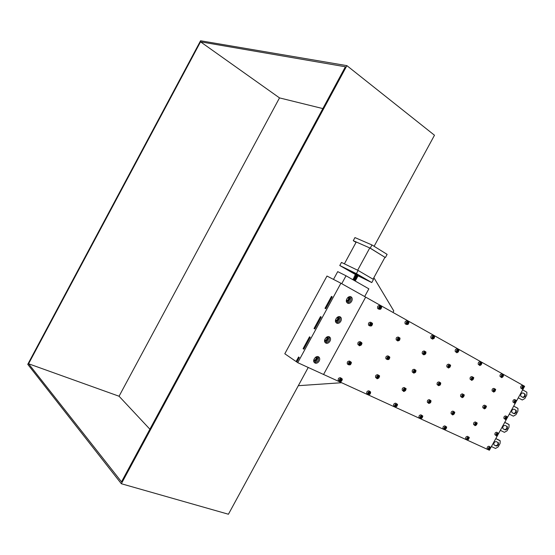 <?xml version="1.0" encoding="UTF-8"?>
<svg xmlns="http://www.w3.org/2000/svg" width="555" height="555" viewBox="0 0 555 555"><rect width="100%" height="100%" fill="white"/><g stroke="black" fill="none" stroke-linecap="round" stroke-linejoin="round"><path stroke-width="0.83" d="M374.112 246.288L434.489 135.24L346.896 65.643L121.351 483.738L27.75 364.337L200.57 40.765L346.896 65.643M358.044 275.835L355.221 281.038M308.226 367.465L228.431 514.235L121.351 483.738M121.496 481.844L28.576 363.768L200.528 41.826L345.397 66.773L121.496 481.844M149.892 429.209L119.061 396.235L279.505 97.895L200.528 41.826M279.505 97.895L322.844 108.586M119.061 396.235L28.576 363.768M392.961 312.43L393.779 310.925L373.869 277.666M298.319 385.69L341.616 382.721M523.49 387.827L522.9 388.34L522.435 388.084L523.143 386.786L523.615 387.05L523.49 387.827L522.484 387.779L522.9 387.002M523.42 386.058L522.449 385.503C520.992 385.69 520.437 386.558 520.784 388.105L521.159 388.306M523.136 386.8L523.615 387.05M522.824 387.473L522.893 387.008M515.734 401.882L515.144 402.403L514.672 402.153L515.387 400.863L515.859 401.112L515.734 401.882L514.728 401.834L515.082 401.522M515.699 400.127L514.707 399.544C513.25 399.746 512.688 400.606 513.035 402.139L513.389 402.34M514.679 402.146L515.144 402.403M506.708 418.255L506.118 418.782L505.64 418.539L506.354 417.249L506.826 417.492L506.708 418.255L505.695 418.206L506.063 417.88M506.701 416.521L505.688 415.903C504.231 416.111 503.669 416.971 504.002 418.484L504.342 418.678M505.647 418.505L506.118 418.782M497.696 434.607L497.1 435.134L496.614 434.905L497.329 433.615L497.807 433.85L497.696 434.607L497.051 434.218L496.669 434.558L497.051 434.218M497.71 432.893L496.683 432.241C495.226 432.463 494.658 433.323 494.984 434.815L495.303 435.002M496.628 434.849L497.1 435.134M489.968 448.62L489.371 449.155L488.886 448.933L489.593 447.642L490.079 447.864L489.968 448.62L489.33 448.225L488.934 448.572M490.01 446.921L488.962 446.241C487.505 446.477 486.936 447.33 487.255 448.801L487.554 448.995M488.893 448.856L489.371 449.155M489.33 448.225L488.941 448.565M494.949 390.769L494.332 391.303L493.839 391.032L493.957 390.241L494.567 389.707L495.06 389.971L494.949 390.769L494.29 390.408L493.874 390.762L494.366 389.881L494.29 390.408M494.88 388.958L493.908 388.382C492.389 388.562 491.813 389.45 492.181 391.032L492.569 391.254M493.839 391.025L494.332 391.303M473.013 379.044L472.374 379.585L471.854 379.308L472.603 377.941L473.124 378.219L473.013 379.044L472.354 378.683L471.882 379.086M472.922 377.171L471.972 376.602C470.383 376.769 469.787 377.677 470.182 379.322L470.605 379.558M471.854 379.294L472.374 379.585M472.354 378.683L472.437 378.08M471.889 379.058L472.416 378.101M449.841 366.654L449.175 367.209L448.62 366.911L449.39 365.509L449.945 365.807L449.841 366.654L449.182 366.293L448.648 366.744M449.716 364.718L448.794 364.156C447.136 364.309 446.518 365.239 446.948 366.945L447.406 367.202M448.627 366.904L449.175 367.209M449.182 366.293L449.272 365.613M448.648 366.695L449.238 365.641M425.317 353.549L424.631 354.111L424.041 353.799L424.832 352.356L425.421 352.668L425.317 353.549L424.665 353.188L424.055 353.688M425.165 351.544L424.27 350.989C422.535 351.121 421.897 352.078 422.355 353.847L422.861 354.132M424.041 353.785L424.631 354.111M424.665 353.188L424.755 352.418M424.062 353.618L424.7 352.46M399.329 339.653L398.608 340.229L397.99 339.896L398.081 338.987L398.802 338.411L399.427 338.744L399.329 339.653L398.684 339.292L397.99 339.847M399.135 337.572L398.275 337.038C396.457 337.149 395.798 338.12 396.291 339.965L396.846 340.277M397.99 339.889L398.608 340.229M398.684 339.292L398.774 338.432M398.004 339.743L398.691 338.495M371.732 324.897L370.983 325.494L370.324 325.14L370.407 324.196L371.163 323.6L371.822 323.953L371.732 324.897L371.094 324.543L370.345 325.133L370.983 325.494M371.496 322.739L370.678 322.219C368.777 322.302 368.09 323.308 368.617 325.223L369.235 325.57M371.094 324.543L371.177 323.614M370.338 325.015L371.073 323.669M485.687 407.585L485.077 408.119L484.57 407.863L485.306 406.537L485.805 406.794L485.687 407.585L485.042 407.21L484.612 407.578L485.042 407.21M485.66 405.795L484.661 405.178C483.141 405.379 482.566 406.26 482.926 407.821L483.287 408.036M484.577 407.828L485.077 408.119M463.515 396.325L462.877 396.874L462.35 396.603L463.099 395.243L463.626 395.514L463.515 396.325L462.87 395.951L462.377 396.367M463.46 394.48L462.481 393.87C460.9 394.05 460.296 394.952 460.685 396.575L461.08 396.804M462.35 396.568L462.877 396.874M462.87 395.951L462.946 395.368L462.384 396.339M440.087 384.435L439.421 384.99L438.866 384.712L439.629 383.311L440.191 383.595L440.087 384.435L439.442 384.06L438.887 384.525M440.011 382.52L439.054 381.916C437.396 382.09 436.778 383.012 437.187 384.691L437.624 384.948M438.866 384.671L439.421 384.99M439.442 384.06L439.525 383.401M438.894 384.469L439.491 383.422M415.3 371.85L414.606 372.419L414.016 372.121L414.807 370.678L415.397 370.976L415.3 371.85L414.654 371.475L414.03 371.996M415.195 369.873L414.259 369.276C412.525 369.422 411.886 370.372 412.33 372.114L412.802 372.398M414.016 372.079L414.606 372.419M414.654 371.475L414.745 370.726M414.037 371.912L414.689 370.768M389.027 358.516L388.306 359.099L387.674 358.78L387.765 357.878L388.486 357.288L389.117 357.607L389.027 358.516L388.389 358.142L387.681 358.71M388.888 356.463L387.987 355.873C386.169 356.005 385.503 356.976 385.982 358.787L386.495 359.092M387.681 358.731L388.306 359.099M388.389 358.142L388.472 357.302M387.695 358.599L388.403 357.358M361.132 344.35L360.375 344.946L359.709 344.613L359.793 343.677L360.549 343.08L361.215 343.42L361.132 344.35L360.5 343.982L359.751 344.579L360.375 344.946M360.965 342.227L360.091 341.651C358.19 341.755 357.496 342.754 358.01 344.641L358.572 344.974M360.5 343.982L360.583 343.094M359.723 344.454L360.486 343.129M476.447 424.381L475.829 424.922L475.323 424.679L476.051 423.354L476.558 423.597L476.447 424.381L475.802 423.992L475.364 424.374L475.802 423.992M476.447 422.612L475.427 421.96C473.908 422.175 473.325 423.049 473.679 424.589L474.019 424.804M475.33 424.617L475.829 424.922M454.032 413.593L453.386 414.141L452.852 413.884L453.601 412.525L454.136 412.781L454.032 413.593L453.393 413.197L452.887 413.635M454.011 411.761L453.005 411.116C451.423 411.317 450.82 412.212 451.194 413.808L451.562 414.037M452.859 413.822L453.386 414.141M453.393 413.197L453.463 412.642M452.894 413.593L453.449 412.656M430.347 402.195L429.681 402.757L429.112 402.486L429.882 401.085L430.451 401.355L430.347 402.195L429.709 401.799L429.14 402.285M430.312 400.308L429.32 399.662C427.669 399.843 427.045 400.765 427.447 402.417L427.849 402.666M429.126 402.41L429.681 402.757M429.709 401.799L429.792 401.161M429.147 402.222L429.764 401.189M405.289 390.13L404.595 390.706L403.998 390.422L404.789 388.979L405.386 389.27L405.289 390.13L404.657 389.742L404.012 390.276M405.233 388.181L404.262 387.536C402.535 387.702 401.882 388.646 402.319 390.366L402.75 390.637M404.005 390.338L404.595 390.706M404.657 389.742L404.741 389.02M404.026 390.186L404.692 389.055M378.732 377.351L378.01 377.941L377.379 377.636L377.462 376.741L378.191 376.151L378.822 376.457L378.732 377.351L378.108 376.956L377.386 377.546L378.01 377.941M378.656 375.333L377.705 374.694C375.895 374.84 375.222 375.804 375.686 377.587L376.158 377.886M378.108 376.956L378.191 376.151M377.4 377.428L378.121 376.2M350.545 363.782L349.789 364.385L349.109 364.059L349.192 363.13L349.948 362.526L350.621 362.852L350.545 363.782L349.921 363.386L349.171 363.99L349.789 364.385M350.441 361.687L349.511 361.055C347.617 361.18 346.917 362.172 347.416 364.024L348.519 364.732C350.51 365.232 351.322 364.33 350.961 362.02L350.628 361.756C348.727 361.881 348.027 362.873 348.519 364.732L350.274 364.795C351.447 363.296 351.676 362.366 350.961 362.02M349.921 363.386L349.997 362.547M349.13 363.872L349.907 362.554M468.524 438.769L467.9 439.317L467.393 439.081L468.122 437.756L468.628 437.992L468.524 438.769L467.886 438.374L467.435 438.769M468.552 437.021L467.511 436.341C465.999 436.563 465.409 437.437 465.749 438.963L466.075 439.165M467.4 438.998L467.9 439.317M467.886 438.374L467.955 437.902M467.435 438.741L467.948 437.909M445.901 428.384L445.256 428.939L444.715 428.689L445.464 427.329L446.005 427.579L445.901 428.384L445.27 427.981L444.749 428.425M445.915 426.58L444.888 425.893C443.306 426.108 442.696 427.003 443.063 428.578L443.41 428.8M444.728 428.599L445.256 428.939M445.27 427.981L445.339 427.44M444.756 428.384L445.325 427.447M422.001 417.409L421.335 417.977L420.759 417.714L421.529 416.312L422.098 416.576L422.001 417.409L421.377 417.006L420.787 417.499M422.008 415.542L420.988 414.863C419.33 415.057 418.706 415.973 419.101 417.61L419.469 417.853M420.773 417.617L421.335 417.977M421.377 417.006L421.446 416.389M420.794 417.436L421.425 416.403M396.714 405.795L396.02 406.378L395.417 406.1L396.201 404.657L396.811 404.935L396.714 405.795L396.097 405.393L395.431 405.941M396.707 403.873L395.701 403.187C393.967 403.367 393.315 404.304 393.738 406.003L394.14 406.267M395.431 405.989L396.02 406.378M396.097 405.393L396.166 404.692M395.444 405.844L396.131 404.72M369.921 393.488L369.193 394.085L368.555 393.786L368.638 392.898L369.359 392.309L370.005 392.6L369.921 393.488L369.304 393.086L368.575 393.675L369.193 394.085M369.887 391.497L368.902 390.817C367.091 390.977 366.411 391.941 366.869 393.703L367.299 393.988M369.304 393.086L369.373 392.309M368.575 393.557L369.318 392.343M341.471 380.425L340.714 381.035L340.028 380.723L340.104 379.8L340.867 379.19L341.547 379.502L341.471 380.425L340.86 380.015L340.104 380.626L340.714 381.035M341.422 378.364L340.451 377.684C338.557 377.823 337.849 378.808 338.335 380.64L338.807 380.959M340.86 380.015L340.93 379.218M340.048 380.515L340.846 379.204M502.233 375.978L501.831 376.325L502.233 375.978L502.892 376.332L502.282 376.859L501.789 376.581L502.525 375.256L503.017 375.527L502.525 375.256M502.892 376.332L503.017 375.527M502.802 374.5L501.852 373.952C500.326 374.125 499.757 375.013 500.131 376.616L500.541 376.838M481.171 364.198L480.533 364.739L480.013 364.448L480.769 363.081L481.282 363.372L481.171 364.198L480.505 363.851L480.047 364.24M481.046 362.311L480.117 361.77C478.528 361.929 477.938 362.838 478.341 364.503L478.792 364.739M480.755 363.095L481.282 363.372M480.505 363.851L480.595 363.234M480.047 364.219L480.568 363.248M457.029 351.433L457.549 351.037L458.215 351.384L457.556 351.932L457.008 351.627L457.119 350.774L457.778 350.226L458.326 350.531L457.778 350.226M458.215 351.384L458.326 350.531M458.055 349.428L457.154 348.901C455.495 349.039 454.885 349.976 455.322 351.703L455.815 351.96M457.549 351.037L457.029 351.475M433.92 337.828L433.24 338.39L432.657 338.064L433.448 336.614L434.031 336.94L433.92 337.828L433.268 337.482L432.664 337.967M433.726 335.803L432.858 335.282C431.124 335.407 430.493 336.358 430.964 338.155L431.506 338.439M433.434 336.628L434.031 336.94M433.268 337.482L433.358 336.691M432.678 337.898L433.302 336.739M408.175 323.454L407.46 324.03L406.843 323.683L406.947 322.767L407.661 322.191L408.279 322.538L408.175 323.454L407.523 323.114L406.85 323.648M407.939 321.352L407.113 320.852C405.296 320.95 404.637 321.928 405.143 323.794L405.74 324.113M407.641 322.205L408.279 322.538M407.523 323.114L407.62 322.226M406.857 323.551L407.537 322.295M380.841 308.192L380.092 308.781L379.44 308.413L379.53 307.463L380.279 306.873L380.931 307.241L380.841 308.192L380.189 307.852L379.46 308.427M379.773 305.527C377.865 305.597 377.185 306.603 377.733 308.552L378.385 308.899M380.189 307.852L380.279 306.901L380.931 307.241M379.447 308.316L380.168 306.957M524.038 387.376L524.628 386.301L365.676 297.119L323.565 374.472L489.378 450.237L489.898 449.286M490.523 448.156L497.62 435.28M498.251 434.142L506.632 418.935M507.263 417.797L515.657 402.569M516.289 401.431L523.407 388.514M297.744 362.679L323.565 374.472L365.676 297.119L340.902 283.223L326.978 276.043L284.805 353.771L296.092 361.541L298.562 356.997L299.27 357.475L296.8 362.026L297.744 362.679L340.902 283.223M331.474 296.405L325.008 308.302L325.75 308.726L332.223 296.814L331.474 296.405M320.485 316.627L314.033 328.511L314.761 328.962L321.227 317.058L320.485 316.627M309.517 336.829L303.072 348.693L303.786 349.164L310.238 337.28L309.517 336.829M296.87 361.895L296.092 361.541M351.037 296.849C348.568 295.225 344.669 300.588 347.035 302.655C349.56 305.423 353.868 300.109 351.606 297.307L351.037 296.849M318.452 356.775C315.982 355.332 312.083 360.521 314.324 362.471C316.787 365.204 321.317 360.174 319.153 357.316L318.452 356.775M329.295 336.823C326.826 335.324 322.934 340.569 325.216 342.553C327.7 345.307 332.154 340.187 329.961 337.343L329.295 336.823M340.159 316.85C337.69 315.289 333.798 320.589 336.115 322.615C338.619 325.376 343.004 320.166 340.777 317.342L340.159 316.85M314.331 362.477C317.862 362.235 319.146 360.306 318.195 356.685L318.175 356.664M325.258 342.608C328.74 342.296 329.982 340.34 328.976 336.746L328.921 336.677M336.205 322.712C339.632 322.316 340.825 320.339 339.778 316.773L339.681 316.669M347.159 302.787C350.538 302.315 351.683 300.31 350.594 296.772L350.455 296.634M303.842 349.06L303.072 348.693M314.796 328.893L314.033 328.511M325.764 308.698L325.008 308.302M333.493 279.401L337.717 271.631L346.036 275.786L368.86 288.843L364.663 296.55M341.741 283.695L346.036 275.786M346.66 300.581C348.332 300.123 348.894 299.083 348.346 297.445M346.431 300.144L346.688 300.609C348.713 301.067 349.511 300.137 349.081 297.82L348.269 297.362M335.775 320.485C337.454 320.096 338.044 319.07 337.551 317.404M335.553 320.048L335.817 320.54C337.842 321.019 338.654 320.096 338.252 317.786L337.482 317.328M324.904 340.368C326.583 340.042 327.207 339.036 326.77 337.35M326.708 337.274L327.443 337.724L326.298 337.357M314.047 360.223C315.726 359.952 316.378 358.967 316.003 357.26M522.879 392.885L524.586 393.877C525.03 395.84 524.343 396.957 522.512 397.234M522.671 389.853L526.882 392.246L526.785 395.028L524.863 398.518L522.255 399.982L518.273 397.831M522.976 392.933L525.113 394.154C525.536 396.18 524.829 397.297 522.983 397.491L520.84 396.27C520.417 394.237 521.131 393.12 522.976 392.933M513.708 406.107L517.225 407.967M515.595 409.992L515.678 410.069C516.088 412.074 515.38 413.177 513.535 413.392L511.939 412.559M513.701 406.121L517.981 408.445L517.877 411.186L515.956 414.668L513.333 416.16L509.303 414.092M514.027 409.167L516.199 410.36C516.608 412.365 515.893 413.468 514.055 413.683L511.87 412.49C511.46 410.478 512.175 409.375 514.027 409.167M504.759 422.341L508.38 424.166M506.75 426.212L506.777 426.247C507.18 428.224 506.458 429.327 504.62 429.549L502.934 428.724M504.738 422.376L509.081 424.631L508.977 427.322L507.055 430.798L504.419 432.324L500.346 430.333M505.078 425.387L507.291 426.545C507.693 428.529 506.972 429.632 505.133 429.854L502.913 428.696C502.511 426.705 503.232 425.602 505.078 425.387M495.816 438.554L499.549 440.351M498.397 442.717L497.904 442.411C498.279 444.368 497.551 445.457 495.719 445.693L493.957 444.874C493.575 442.918 494.304 441.815 496.149 441.586L498.397 442.717C498.785 444.673 498.064 445.769 496.225 446.012L493.964 444.881M495.788 438.61L500.194 440.795L500.083 443.438L498.168 446.914L495.518 448.461L491.404 446.56M353.729 280.032L353.14 279.616M353.077 279.741L354.881 280.108M353.015 279.692L355.068 280.393M353.986 279.54L353.403 279.13M353.493 279.602L352.959 279.227L353.271 278.999L355.373 279.831L354.68 279.325M354.596 280.095L353.584 279.429M353.278 279.2L355.332 279.907M354.243 279.04L353.667 278.638M353.597 278.617L355.408 279.13M354.853 279.602L353.847 278.943M353.597 278.763L355.595 279.422M353.861 278.131L355.672 278.645M355.11 279.109L354.104 278.45M354.014 278.624L353.486 278.256L354.111 278.215L355.859 278.936M354.125 277.646L356.171 278.367L355.443 277.84M354.076 277.743L356.123 278.444M354.395 277.153L356.435 277.882L355.693 277.347M355.623 278.124L354.624 277.465M354.34 277.25L356.393 277.958M355.269 277.07L354.721 276.688M354.659 276.668L356.698 277.389L355.949 276.855M354.603 276.765L356.657 277.472M355.526 276.577L354.985 276.196M355.04 276.071L356.199 276.362M356.137 277.139L355.138 276.487M354.964 276.411L356.921 276.987M355.776 276.085L355.249 275.71M355.568 275.675L356.997 276.21M355.304 276.168L354.811 275.814L355.436 275.773L357.184 276.494M356.033 275.592L355.512 275.218M355.561 275.093L357.26 275.724M356.65 276.154L355.658 275.502M355.006 275.259L357.448 276.008M356.289 275.1L355.776 274.732M355.824 274.607L357.76 275.44L356.962 274.878M356.907 275.662L355.915 275.009M355.693 274.843L357.718 275.523M356.546 274.607L356.039 274.239M356.088 274.115L357.982 275.037M357.163 275.169L356.178 274.517M356.033 274.454L357.961 275.072M357.42 274.676L356.816 274.288M352.709 279.602L355.158 280.469M353.091 279.817L355.165 280.781M353.209 279.498L355.45 280.254M353.32 279.241L354.534 279.609M353.75 279.116L355.866 279.789L354.791 279.116M353.466 279.005L355.7 279.803M353.486 278.256L355.963 279.318L355.04 278.617M353.847 278.263L355.963 279.318M354.27 278.131L356.393 278.811L355.297 278.124M355.797 279.165L354.576 278.409M353.993 278.027L356.248 278.79M354.256 277.542L356.664 278.326L355.547 277.632M356.053 278.672L354.825 277.916M353.986 277.34L356.511 278.305M354.208 276.723L356.927 277.84L355.804 277.139M356.31 278.18L355.082 277.424M354.25 276.855L356.775 277.819M356.56 277.687L355.339 276.931M354.777 276.563L357.038 277.333M354.909 276.314L357.191 277.354L356.053 276.647M354.68 275.779L357.309 276.841M355.179 275.821L357.274 276.57M354.95 275.294L357.573 276.355M355.443 275.335L357.545 276.085M355.824 275.19L357.808 275.592M357.323 276.203L356.109 275.453M355.214 274.801L357.836 275.87M355.477 274.316L358.1 275.384M355.97 274.357L358.252 275.398L357.066 274.67M356.248 273.983L355.783 273.733M355.741 273.83L356.206 273.934M369.776 247.946L357.656 270.229L344.391 263.833L356.248 241.994L369.776 247.946L384.948 257.305L373.043 279.186M384.948 257.305L370.24 248.147L353.271 240.69L356.039 242.382M385.42 257.513L387.119 254.377L371.975 244.963L354.957 237.582L353.271 240.69M370.24 248.147L371.975 244.963M357.364 275.495L371.781 282.571L356.386 273.636L339.785 265.526L355.727 274.697M355.852 274.76L356.698 275.176M357.24 274.219L354.7 272.935L357.24 274.219M357.843 275.655L359.203 276.293L357.746 275.46M357.6 275.218L360.701 276.452L351.835 271.95L355.935 274.316M369.075 281.087L366.543 279.803L369.075 281.087M347.021 269.224L344.544 267.961L347.021 269.224M371.781 282.571L373.48 279.442L358.114 270.451L341.471 262.425L339.785 265.526M356.386 273.636L358.114 270.451M523.684 386.356C519.751 387.577 524.746 390.366 523.684 386.356M524.024 387.029L523.642 386.127C522.186 386.315 521.631 387.189 521.977 388.736L523.129 388.687M515.928 400.426C511.967 401.688 517.01 404.387 515.928 400.426M516.275 401.112L515.886 400.197C514.429 400.398 513.868 401.258 514.214 402.791L515.359 402.757M506.895 416.812C502.913 418.123 508.012 420.711 506.895 416.812M507.249 417.513L506.854 416.576C505.397 416.784 504.835 417.651 505.168 419.164L506.306 419.143M497.877 433.171C493.86 434.537 499.014 437.021 497.877 433.171M498.237 433.892L497.835 432.935C496.378 433.164 495.809 434.017 496.135 435.508L494.984 434.815M490.141 447.198C486.111 448.606 491.314 450.993 490.141 447.198M490.509 447.927L490.107 446.955C488.65 447.191 488.081 448.052 488.393 449.522L489.51 449.536M495.129 389.263C490.995 390.526 496.316 393.37 495.129 389.263M495.504 390.068L495.088 389.027C493.568 389.215 492.993 390.103 493.36 391.691L494.637 391.622M473.186 377.49C468.864 378.746 474.483 381.75 473.186 377.49M473.581 378.441L473.151 377.247C471.563 377.421 470.966 378.33 471.362 379.974L472.791 379.856M450.001 365.051C448.385 365.329 447.906 366.196 448.565 367.667C450.174 367.41 450.653 366.536 450.001 365.051M450.403 366.196L449.966 364.802C448.308 364.961 447.691 365.891 448.121 367.597L449.744 367.389M425.47 351.884C423.77 352.147 423.278 353.049 423.992 354.583C425.685 354.333 426.171 353.438 425.47 351.884M425.851 353.334L425.435 351.634C423.701 351.766 423.063 352.723 423.521 354.492L425.408 354.125M399.461 337.933C397.678 338.182 397.172 339.112 397.949 340.708C399.725 340.472 400.224 339.549 399.461 337.933M399.433 337.676C397.616 337.787 396.957 338.765 397.449 340.61C399.336 341.02 400.086 340.111 399.697 337.884L399.433 337.676M371.85 323.114C369.97 323.357 369.45 324.307 370.289 325.979C372.162 325.757 372.683 324.807 371.85 323.114M371.829 322.85C369.921 322.941 369.235 323.947 369.762 325.861C371.746 326.34 372.537 325.41 372.121 323.086L371.829 322.85M485.868 406.094C481.705 407.405 487.082 410.138 485.868 406.094M486.242 406.912L485.833 405.851C484.307 406.052 483.731 406.933 484.085 408.501L485.348 408.452M463.682 394.785C459.332 396.097 465.007 398.983 463.682 394.785M460.685 396.575L461.85 397.255C461.94 398.976 465.409 394.619 463.862 394.709L463.647 394.543C462.058 394.73 461.462 395.632 461.85 397.255L463.265 397.158M440.247 382.846C438.616 383.144 438.138 384.011 438.811 385.454C440.427 385.177 440.906 384.31 440.247 382.846M440.649 384.011L440.212 382.596C438.554 382.763 437.937 383.685 438.346 385.371L439.962 385.198M415.445 370.206C413.732 370.49 413.239 371.392 413.968 372.898C415.667 372.627 416.16 371.725 415.445 370.206M415.82 371.67L415.411 369.949C413.676 370.102 413.038 371.045 413.482 372.793L415.355 372.46M389.152 356.81C387.355 357.087 386.849 358.01 387.64 359.578C389.43 359.321 389.929 358.398 389.152 356.81M389.124 356.546C387.314 356.678 386.648 357.649 387.126 359.467C389.006 359.89 389.77 358.988 389.409 356.768L389.124 356.546M361.243 342.581C359.342 342.851 358.828 343.802 359.682 345.446C361.569 345.196 362.082 344.239 361.243 342.581M361.222 342.317C359.314 342.421 358.62 343.42 359.134 345.314C361.125 345.8 361.922 344.884 361.534 342.567L361.222 342.317M476.62 422.903C472.43 424.27 477.862 426.885 476.62 422.903M477.002 423.736L476.579 422.66C475.059 422.875 474.476 423.749 474.823 425.296L476.079 425.262M454.191 412.067C452.623 412.393 452.159 413.239 452.797 414.606C454.351 414.294 454.816 413.447 454.191 412.067M454.594 413.052L454.156 411.817C452.575 412.018 451.964 412.913 452.346 414.516L453.747 414.439M430.5 400.613C428.855 400.932 428.377 401.806 429.064 403.228C430.701 402.923 431.173 402.049 430.5 400.613M430.909 401.799L430.465 400.363C428.814 400.543 428.183 401.466 428.592 403.124L430.187 402.979M405.427 388.5C403.7 388.812 403.214 389.707 403.957 391.185C405.67 390.893 406.163 389.998 405.427 388.5M405.802 389.985L405.4 388.243C403.665 388.41 403.02 389.353 403.45 391.074L405.31 390.782M378.857 375.659C377.039 375.964 376.54 376.887 377.344 378.427C379.141 378.142 379.648 377.22 378.857 375.659M378.829 375.395C377.018 375.541 376.346 376.512 376.81 378.295C378.697 378.732 379.474 377.844 379.134 375.631L378.829 375.395M350.642 362.026C348.734 362.325 348.214 363.275 349.088 364.885C350.982 364.607 351.502 363.657 350.642 362.026M468.691 437.305C464.473 438.714 469.96 441.239 468.691 437.305M469.079 438.152L468.656 437.056C467.137 437.285 466.547 438.159 466.887 439.685L468.129 439.671M446.06 426.864C444.479 427.211 444.014 428.058 444.666 429.404C446.227 429.077 446.692 428.231 446.06 426.864M446.463 427.87L446.026 426.615C444.437 426.83 443.833 427.725 444.201 429.306L445.589 429.251M422.147 415.841C420.496 416.181 420.017 417.055 420.718 418.449C422.355 418.13 422.834 417.256 422.147 415.841M422.556 417.041L422.119 415.584C420.461 415.785 419.83 416.701 420.225 418.338L421.807 418.22M396.846 404.179C395.111 404.512 394.619 405.407 395.375 406.864C397.102 406.544 397.588 405.649 396.846 404.179M397.22 405.67L396.818 403.915C395.091 404.096 394.438 405.039 394.862 406.739L396.7 406.475M370.032 391.809C368.208 392.142 367.701 393.065 368.52 394.577C370.338 394.272 370.837 393.349 370.032 391.809M370.012 391.546C368.201 391.705 367.521 392.669 367.972 394.438C369.859 394.876 370.65 393.994 370.331 391.788L370.012 391.546M341.568 378.683C339.646 379.003 339.126 379.953 340.014 381.542C341.922 381.236 342.435 380.286 341.568 378.683M341.547 378.413C339.646 378.552 338.945 379.544 339.431 381.375C341.415 381.882 342.241 380.987 341.901 378.683L341.547 378.413M503.087 374.819C498.973 376.026 504.238 378.968 503.087 374.819M500.131 376.623L501.325 377.254C501.442 378.919 504.696 374.576 503.212 374.715L503.045 374.583C501.519 374.757 500.95 375.645 501.325 377.247L502.608 377.171M481.351 362.637C477.05 363.844 482.614 366.952 481.351 362.637M481.74 363.567L481.31 362.401C479.721 362.554 479.131 363.469 479.534 365.135L480.97 364.996M458.381 349.768C456.772 350.025 456.293 350.899 456.945 352.39C458.541 352.154 459.027 351.28 458.381 349.768M458.347 349.525C456.689 349.664 456.078 350.6 456.508 352.328C458.215 352.619 458.895 351.738 458.548 349.692L458.347 349.525M434.079 336.157C432.394 336.399 431.901 337.294 432.602 338.848C434.281 338.626 434.773 337.724 434.079 336.157M434.461 337.579L434.045 335.907C432.31 336.025 431.679 336.982 432.144 338.779L434.038 338.383M408.32 321.72C406.544 321.949 406.038 322.878 406.801 324.502C408.563 324.286 409.07 323.364 408.32 321.72M408.293 321.463C406.468 321.56 405.816 322.545 406.315 324.411C408.202 324.814 408.938 323.898 408.535 321.664L408.293 321.463M380.966 306.395C379.093 306.61 378.572 307.567 379.405 309.26C381.257 309.066 381.785 308.108 380.966 306.395M380.938 306.138C379.03 306.207 378.35 307.213 378.892 309.163C380.876 309.628 381.653 308.691 381.209 306.353L380.938 306.138M346.382 300.644C348.249 304.258 352.3 296.724 348.242 297.175M347.909 297.438L349.081 297.82L347.853 297.487M335.498 320.54C337.267 324.224 341.498 316.808 337.461 317.141M337.121 317.391L338.252 317.786L337.065 317.439M324.626 340.416C326.305 344.149 330.697 336.864 326.701 337.072M324.696 339.931L324.959 340.444C326.985 340.936 327.818 340.028 327.443 337.724L326.354 337.315M313.769 360.271C315.365 364.038 319.909 356.9 315.968 356.983M313.859 359.786L314.123 360.327C316.149 360.833 316.988 359.931 316.648 357.635L315.545 357.254M524.385 393.717L524.912 393.994M517.184 407.946L517.704 408.23M513.535 413.392L514.055 413.683M508.276 424.103L508.789 424.402M504.62 429.549L505.133 429.854M499.368 440.24L499.882 440.552M495.719 445.693L496.225 446.012M523.802 386.252C525.252 386.009 522.082 390.345 521.977 388.736L520.784 388.105M516.053 400.328C517.517 400.072 514.298 404.408 514.214 402.791L513.035 402.139M507.041 416.715C508.47 416.562 505.23 420.78 505.168 419.164L504.002 418.484M496.135 435.515C496.191 437.118 499.472 432.935 498.029 433.08M490.308 447.108C491.751 446.976 488.435 451.132 488.4 449.522L487.255 448.808M495.275 389.173C496.76 389.041 493.457 393.356 493.36 391.691L492.181 391.039M473.346 377.407C474.927 377.192 471.479 381.687 471.362 379.974L470.189 379.322M450.188 364.975C451.791 364.906 448.232 369.38 448.121 367.597L446.948 366.945M425.678 351.821C426.087 351.78 426.067 352.487 425.602 353.937C424.18 354.867 423.486 355.047 423.521 354.499L422.355 353.847M399.697 337.884C400.127 337.863 400.106 338.592 399.635 340.076C398.129 341.006 397.401 341.186 397.449 340.61L396.291 339.965M372.121 323.086C372.821 323.461 372.634 324.391 371.545 325.875L369.762 325.861L368.617 325.223M486.027 406.003C487.547 405.767 484.175 410.166 484.092 408.501L482.926 407.821M440.448 382.777C440.85 382.721 440.816 383.408 440.337 384.83C438.956 385.718 438.297 385.898 438.346 385.371L437.194 384.691M415.667 370.15C416.083 370.116 416.049 370.816 415.577 372.252C414.127 373.175 413.433 373.355 413.482 372.793L412.33 372.121M389.409 356.768C390.082 357.101 389.887 357.996 388.819 359.46L387.126 359.467L385.982 358.787M361.534 342.567C363.379 343.92 358.731 346.868 359.134 345.314L358.01 344.641M476.794 422.82C478.313 422.598 474.893 426.955 474.823 425.296L473.679 424.589M454.385 411.99C455.905 411.983 452.415 416.236 452.346 414.516L451.194 413.808M430.722 400.557C431.11 400.516 431.075 401.189 430.611 402.569C429.195 403.478 428.522 403.665 428.592 403.124L427.447 402.417M405.677 388.451C407.356 388.444 403.534 392.919 403.45 391.074L402.319 390.366M379.134 375.631C380.896 375.659 376.907 380.203 376.81 378.302L375.686 377.594M468.878 437.229C470.404 437.014 466.949 441.336 466.887 439.685L465.749 438.963M446.269 426.802C447.823 426.712 444.25 431.027 444.201 429.306L443.063 428.578M422.383 415.785C423.999 415.723 420.302 420.114 420.225 418.338L419.101 417.61M397.109 404.137C398.795 404.109 394.945 408.57 394.862 406.739L393.738 406.003M370.331 391.788C370.754 391.774 370.712 392.489 370.199 393.939C368.645 394.848 367.91 395.014 367.972 394.438L366.869 393.703M341.901 378.683C342.595 379.051 342.366 379.96 341.221 381.431L339.431 381.375L338.335 380.64M481.497 362.547C483.072 362.311 479.659 366.862 479.534 365.135L478.348 364.503M458.548 349.692C460.15 349.608 456.647 354.118 456.515 352.328L455.322 351.703M434.274 336.087C434.683 336.046 434.662 336.753 434.218 338.21C432.803 339.14 432.109 339.334 432.151 338.779L430.964 338.155M408.535 321.664C409.222 321.99 409.042 322.899 407.987 324.397L406.322 324.418L405.143 323.801M381.209 306.353C381.93 306.714 381.743 307.657 380.633 309.184L378.892 309.163L377.733 308.552M380.55 306.006L380.043 305.75M340.777 317.342L339.778 316.773M329.961 337.343L328.976 336.746M319.153 357.316L318.195 356.685M351.606 297.307L350.594 296.772M346.688 300.609L346.438 300.075M335.817 320.54L335.567 319.978M324.959 340.444L324.71 339.868M314.123 360.327L313.873 359.737M315.962 357.184L316.648 357.635L315.608 357.212M524.586 393.877L525.113 394.154M515.678 410.069L516.199 410.36M506.777 426.247L507.291 426.545"/></g></svg>

